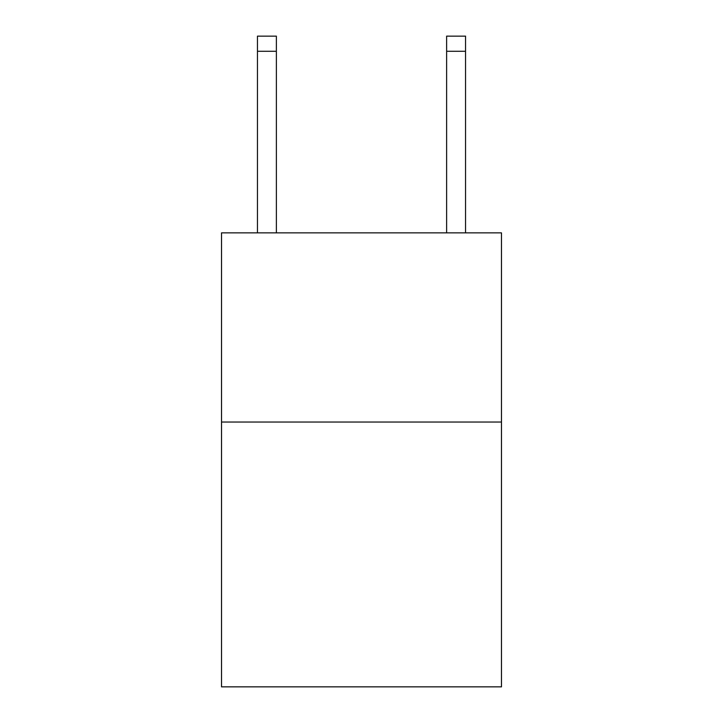 <?xml version="1.0" encoding="UTF-8"?>
<svg xmlns="http://www.w3.org/2000/svg" width="723" height="723" viewBox="0 0 723 723"><rect width="100%" height="100%" fill="white"/><g stroke="black" fill="none" stroke-linecap="round" stroke-linejoin="round"><path stroke-width="1.08" d="M501.473 422.033L501.473 686.85L221.527 686.85L221.527 232.869L501.473 232.869L501.473 422.033L221.527 422.033M276.376 232.869L276.376 51.279L257.46 51.279L257.46 36.15L276.376 36.15L276.376 51.279M257.46 232.869L257.46 51.279M465.54 232.869L465.54 36.15L446.624 36.15L446.624 232.869M446.624 51.279L465.54 51.279"/></g></svg>
